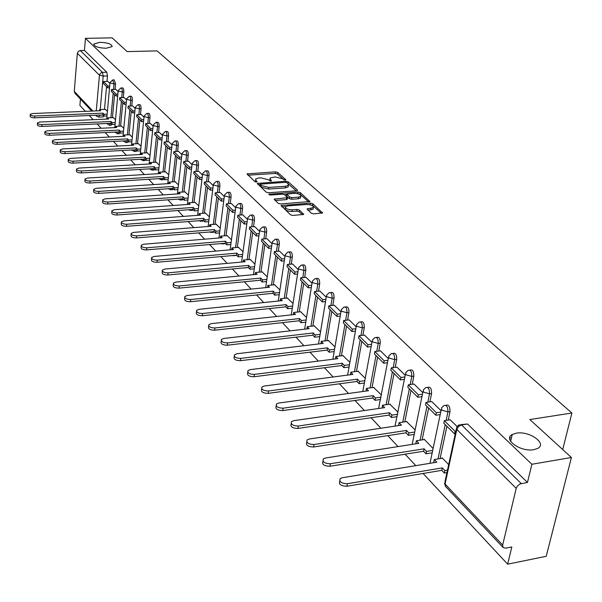 <?xml version="1.0" encoding="UTF-8"?>
<svg xmlns="http://www.w3.org/2000/svg" width="602" height="602" viewBox="0 0 602 602"><rect width="100%" height="100%" fill="white"/><g stroke="black" fill="none" stroke-linecap="round" stroke-linejoin="round"><path stroke-width="0.9" d="M285.175 180.111L285.709 179.569L277.71 172.42L275.453 171.856L246.986 173.903L254.857 181.601L256.46 182.015L257.031 181.458L256.016 180.517L255.707 178.982L258.619 178.004L260.937 177.853L268.251 179.712L270.885 181.059L271.442 180.51L270.411 179.569L270.08 178.019L275.227 176.928L282.526 178.779L285.175 180.111M516.29 433.184L512.204 434.531C502.557 439.332 520.805 452.298 533.854 449.671L537.676 448.43C547.632 443.539 529.203 430.603 516.29 433.184M99.842 42.321L93.859 44.014C94.168 46.512 98.269 47.927 106.178 48.265L112.107 46.587C111.829 44.089 107.735 42.667 99.842 42.321M311.279 213.236L313.695 213.853L322.552 212.95L312.754 203.717L310.376 203.115L281.044 205.523L290.563 214.839L292.986 215.463L303.656 214.402L299.45 210.075L297.049 209.458L292.226 209.82C287.508 209.624 285.28 208.585 285.551 206.697L287.952 205.876L306.689 204.484C311.407 204.695 313.627 205.733 313.349 207.622L307.043 208.924L311.279 213.236M85.446 38.355L112.115 37.836L127.172 51.599L157.099 50.892L571.9 413.017L529.858 419.541L571.411 457.505L531.875 464.262L85.446 38.355L84.446 50.425L80.269 50.523L102.423 72.285L103.19 76.085L100.225 109.556M296.613 190.796L297.486 190.503L297.373 189.984L288.245 181.834L285.95 181.255L257.22 183.407L266.189 192.151L268.53 192.753L296.613 190.796M300.323 192.617L309.834 201.557L280.57 203.935L278.192 203.325L274.158 199.134L287.478 197.697L284.761 194.785L282.413 194.183L270.464 195.025L268.755 194.243L297.982 192.023L300.323 192.617L300.074 194.243L308.593 201.873M571.411 457.505L546.217 556.301L507.652 564.164L423.093 473.481M80.427 99.067L79.9 105.463L85.386 111.347M89.277 115.516L93.175 119.693M97.125 123.937L101.151 128.249M105.184 132.568L109.338 137.03M113.447 141.432L117.744 146.045M121.92 150.523L126.367 155.293M130.626 159.861L135.232 164.79M139.574 169.448L144.329 174.55M148.754 179.298L153.683 184.581M158.198 189.419L163.292 194.89M167.898 199.826L173.18 205.493M177.883 210.534L183.354 216.404M188.155 221.551L193.821 227.631M198.728 232.891L204.605 239.19M209.616 244.562L215.712 251.102M220.836 256.595L227.157 263.375M232.395 268.989L238.964 276.032M244.322 281.781L251.139 289.088M256.618 294.965L263.706 302.565M269.32 308.585L276.679 316.479M282.428 322.642L290.089 330.859M295.981 337.173L303.942 345.721M309.985 352.193L318.277 361.087M324.478 367.732L333.109 376.995M339.475 383.813L348.475 393.467M355.007 400.473L364.391 410.534M371.095 417.728L380.893 428.233M387.786 435.63L398.012 446.594M405.108 454.201L415.786 465.655M531.875 464.262L527.465 482.443L519.85 484.008L517.359 486.062L516.223 488.342L502.662 545.043L503.069 547.489L505.688 548.181L511.82 546.962L507.652 564.164M84.446 50.425L106.727 72.157L107.495 75.95L107.005 81.405M106.539 86.575L104.492 109.383M74.957 93.265L74.279 91.361L77.342 53.307L78.29 51.366L80.269 50.523M118.127 91.624L115.802 89.322L111.483 89.502L116.148 94.145L117.902 94.085M115.501 119.685L113.176 117.608M126.533 99.932L124.072 97.501L119.708 97.69L124.501 102.453L126.3 102.385M123.801 128.279L121.348 126.074M135.157 108.45L132.553 105.914M132.32 137.098L129.723 134.75M144.013 117.194L141.267 114.485L136.812 114.711L141.861 119.73L143.758 119.64M141.056 146.143L138.317 143.66M150.207 123.32L153.104 126.179M150.033 155.436L147.144 152.795M162.442 135.405L159.387 132.425M159.244 164.978L156.204 162.179M172.037 144.886L168.816 141.741M168.718 174.776L165.505 171.818M181.902 154.639L178.508 151.32M178.448 184.852L175.062 181.721M188.479 161.133L192.053 164.662M188.449 195.214L184.889 191.895M202.49 174.979L198.72 171.292M198.743 205.869L194.988 202.362M213.236 185.597L209.263 181.714M209.33 216.825L205.38 213.123M224.305 196.53L220.114 192.437M220.234 228.113L216.065 224.2M235.698 207.788L231.288 203.476M231.454 239.739L227.074 235.6M247.445 219.399L242.802 214.854M243.02 251.711L238.407 247.347M259.56 231.364L254.669 226.578M254.947 264.06L250.086 259.439M272.059 243.705L266.897 238.663M267.243 276.785L262.118 271.908M284.949 256.452L279.516 251.132M279.922 289.923L274.535 284.769M298.268 269.606L292.542 264.007M293.023 303.476L287.342 298.043M312.024 283.203L305.997 277.296M306.546 317.48L300.564 311.738M326.246 297.253L319.888 291.029M320.52 331.95L314.214 325.885M340.958 311.783L334.253 305.222M334.968 346.91L328.323 340.499M356.181 326.826L349.107 319.903M349.92 362.389L342.914 355.616M371.946 342.403L364.488 335.096M365.391 378.41L358.009 371.253M388.275 358.536L380.404 350.831M381.42 395.002L373.631 387.44M405.214 375.272L396.906 367.137M398.027 412.197L389.81 404.198M422.785 392.632L414.01 384.038M415.245 430.031L406.576 421.573M441.025 410.654L431.754 401.579M433.124 448.535L424.056 439.144L423.966 439.588M457.038 426.479L450.183 419.782M448.663 464.624L442.109 457.836L442.011 458.288M445.916 405.334C448.633 404.326 450.003 406.41 450.025 411.602L448.234 420.083M446.917 426.284L440.077 458.604M427.601 387.425L427.668 387.417C430.272 386.454 431.581 388.493 431.589 393.535L429.896 401.843M428.632 408.036L422.122 439.874M409.924 370.147L410.112 370.125C412.596 369.259 413.837 371.268 413.837 376.137L412.227 384.279M411.008 390.45L404.815 421.836M392.895 353.502L393.181 353.464C395.559 352.689 396.741 354.661 396.726 359.371L395.198 367.355M394.032 373.503L388.117 404.439M376.468 337.444L376.852 337.398C379.125 336.706 380.253 338.64 380.223 343.2L378.778 351.034M377.642 357.152L372.013 387.658M360.613 321.95L361.087 321.889C363.262 321.272 364.33 323.176 364.293 327.593L362.923 335.284M361.832 341.372L356.459 371.457M345.307 306.982L345.857 306.922C347.941 306.373 348.957 308.239 348.912 312.521L347.61 320.076M346.564 326.126L341.424 355.805M330.513 292.519L331.138 292.459C333.132 291.97 334.102 293.806 334.05 297.96L332.808 305.38M331.8 311.4L326.894 340.672M316.216 278.538L316.9 278.47C318.812 278.041 319.737 279.84 319.685 283.881L318.503 291.172M317.532 297.155L312.844 326.043M302.377 265.015L303.122 264.948C304.958 264.564 305.846 266.34 305.786 270.26L304.657 277.424M303.724 283.376L299.239 311.881M288.99 251.922L289.788 251.854C291.541 251.523 292.391 253.261 292.331 257.077L291.255 264.127M290.36 270.035L286.07 298.171M276.017 239.25L276.867 239.175C278.553 238.889 279.366 240.597 279.305 244.307L278.282 251.245M277.409 257.114L273.308 284.897M263.458 226.969L264.353 226.894C265.971 226.645 266.746 228.324 266.686 231.943L265.708 238.761M264.865 244.593L260.937 272.021M251.275 215.064L252.208 214.989C253.766 214.779 254.511 216.427 254.45 219.948L253.51 226.668M252.705 232.455L248.942 259.545M239.468 203.514L240.439 203.446C241.929 203.265 242.644 204.891 242.583 208.322L241.688 214.937M240.913 220.686L237.301 247.437M228.007 192.309L229.008 192.241C230.446 192.091 231.13 193.686 231.07 197.042L230.212 203.551M229.467 209.263L226.006 235.691M216.886 181.435L217.909 181.368C219.294 181.247 219.956 182.82 219.888 186.086L219.075 192.505M218.353 198.171L215.034 224.283M206.08 170.878L207.133 170.81C208.465 170.712 209.097 172.255 209.037 175.453L208.254 181.774M207.562 187.403L204.379 213.198M195.582 160.614L196.658 160.553C197.938 160.471 198.555 161.998 198.494 165.121L197.749 171.352M197.08 176.935L194.017 202.43M185.386 150.643L186.477 150.583C187.711 150.523 188.306 152.02 188.245 155.075L187.531 161.223M186.883 166.762L183.949 191.963M175.468 140.943L176.574 140.891C177.771 140.845 178.335 142.32 178.282 145.308L177.598 151.373M176.973 156.874L174.151 181.781M165.813 131.514L166.942 131.454C168.093 131.432 168.643 132.884 168.59 135.811L167.928 141.786M167.333 147.249L164.624 171.871M156.43 122.334L157.566 122.281C158.68 122.274 159.206 123.703 159.154 126.57L158.522 132.463M157.95 137.881L155.346 162.231M147.287 113.402L148.438 113.349C149.514 113.357 150.026 114.764 149.973 117.571L149.371 123.387M148.814 128.768L146.316 152.84M138.392 104.695L139.551 104.65C140.59 104.673 141.079 106.057 141.034 108.811L140.454 114.553M139.912 119.888L137.512 143.697M129.723 96.222L130.89 96.177C131.891 96.207 132.372 97.577 132.32 100.278L131.77 105.944M131.251 111.235L128.941 134.788M121.273 87.967L122.447 87.922C123.418 87.967 123.884 89.307 123.839 91.963L123.305 97.554M122.8 102.807L120.588 126.104M113.041 79.915L114.222 79.878L115.561 83.851L115.05 89.374M114.568 94.589L112.439 117.638M571.9 413.017L562.712 449.559M109.933 83.535L107.728 81.383M107.412 111.31L105.207 109.353M258.506 280.397L259.116 280.336M246.436 267.807L247.43 267.597M234.885 255.654L235.976 255.248M223.673 243.863L224.817 243.276M212.777 232.41L213.958 231.657M202.197 221.28L203.393 220.385L126.555 226.292C122.921 226.217 121.145 225.419 121.228 223.899L121.363 222.484M191.91 210.467L193.069 209.564M181.902 199.947L183.031 199.044M172.172 189.72L173.271 188.802M162.706 179.765L163.774 178.847M153.487 170.073L154.526 169.147M144.518 160.636L145.518 159.703M135.774 151.441L136.752 150.508M127.248 142.478L128.203 141.545M118.948 133.749L119.873 132.809M110.843 125.231L111.746 124.29M527.465 482.443L467.536 424.004L461.132 424.583M102.942 116.923L103.822 115.983M269.944 178.975L269.967 180.969M255.572 179.93L255.602 181.939M284.159 179.998L277.477 174.016L275.219 173.451L247.964 175.19M260.199 184.573L258.19 184.709M296.244 190.819L287.342 183.091M286.943 182.73L285.333 182.323L260.26 184.167L261.411 185.521L268.816 187.41L285.581 186.266L288.396 185.333L288.057 183.723L286.943 182.73M260.23 184.385L260.094 186.138L260.327 184.513M288.298 185.958L288.155 186.959L285.348 187.892L268.582 189.036L261.178 187.147L260.094 186.138M275.114 200.458L286.341 199.646L287.282 199.006M284.483 194.589L286.793 194.423M297.644 193.656L297.982 192.023M298.449 197.147L300.789 196.365C301.023 194.551 298.84 193.551 294.235 193.347L286.845 194.1L289.57 197.012L291.925 197.614L298.449 197.147L298.201 198.788L300.541 198.005L300.676 197.117M286.8 194.431L286.71 196.267L286.951 194.627M298.201 198.788L291.677 199.254L289.329 198.652L286.71 196.267M300.074 194.243L297.742 193.648M313.243 208.33L313.093 209.278L308.006 210.271M285.408 207.637L285.303 208.36C285.032 210.256 287.259 211.294 291.978 211.49L292.226 209.82M302.452 214.726L299.194 211.746L296.794 211.121L291.978 211.49M321.317 213.266L312.498 205.372L310.022 204.77M285.664 206.584L281.992 206.862M99.48 110.76L99.586 109.587L100.662 110.715L32.651 113.53L30.266 114.342C30.363 115.381 31.861 115.938 34.766 116.013L34.638 117.841C31.74 117.766 30.235 117.209 30.138 116.171L30.243 114.651M106.99 115.945L103.913 116.081L104.071 114.282L102.987 113.138L102.822 114.937L34.638 117.841M103.913 116.081L102.822 114.937M109.549 87.817L107.841 87.877L108.006 86.048L103.454 81.518L107.758 81.383M108.006 86.048L109.715 85.996M107.841 87.877L103.296 83.339L103.454 81.518M102.987 113.138L34.766 116.013M104.071 114.282L107.156 114.147M99.586 109.587L105.516 109.346M107.389 119.068L107.495 117.857L108.601 119.015L39.883 122.033L37.482 122.868C37.572 123.937 39.1 124.509 42.057 124.584L41.922 126.435C38.964 126.36 37.444 125.788 37.354 124.712L37.459 123.199M115.065 124.343L111.927 124.486L112.1 122.673L110.979 121.499L110.813 123.312L41.922 126.435M111.927 124.486L110.813 123.312M117.729 95.929L115.975 95.996L111.31 91.338L111.483 89.502M115.975 95.996L116.148 94.145M110.979 121.499L42.057 124.584M112.1 122.673L115.238 122.53M107.495 117.857L113.485 117.593M115.494 127.579L115.607 126.337L116.743 127.526L47.31 130.769L44.894 131.612C44.977 132.718 46.52 133.305 49.53 133.381L49.394 135.254C46.384 135.179 44.841 134.585 44.759 133.478L44.872 131.966M123.357 132.952L120.152 133.11L120.332 131.274L119.181 130.077L119.008 131.906L49.394 135.254M120.152 133.11L119.008 131.906M126.119 104.251L124.321 104.319L119.535 99.541L119.708 97.69M124.321 104.319L124.501 102.453M119.181 130.077L49.53 133.381M120.332 131.274L123.53 131.123M115.607 126.337L121.657 126.059M123.801 136.315L123.929 135.036L125.096 136.255L54.925 139.724L52.502 140.582C52.57 141.726 54.135 142.335 57.205 142.411L57.062 144.299C53.992 144.224 52.427 143.615 52.359 142.471L52.472 140.958M131.853 141.786L128.587 141.952L128.775 140.1L127.594 138.874L127.413 140.718L57.062 144.299M128.587 141.952L127.413 140.718M134.728 112.785L132.876 112.867L133.065 110.979L128.151 106.087L132.583 105.907M133.065 110.979L134.916 110.903M132.876 112.867L127.97 107.961L128.151 106.087M127.594 138.874L57.205 142.411M128.775 140.1L132.041 139.935M123.929 135.036L130.04 134.735M132.335 145.278L132.463 143.961L133.659 145.21L62.743 148.92L60.313 149.8C60.366 150.982 61.961 151.606 65.084 151.681L64.933 153.593C61.81 153.518 60.215 152.885 60.162 151.704L60.283 150.199M140.582 150.854L137.248 151.034L137.437 149.161L136.225 147.896L136.044 149.763L64.933 153.593M137.248 151.034L136.044 149.763M143.569 121.544L141.666 121.634L136.624 116.6L136.812 114.711M141.666 121.634L141.861 119.73M136.225 147.896L65.084 151.681M137.437 149.161L140.77 148.98M132.463 143.961L138.641 143.645M141.086 154.481L141.229 153.126L142.456 154.405L70.773 158.371L68.335 159.259C68.372 160.478 69.99 161.125 73.181 161.201L73.023 163.134C69.832 163.059 68.222 162.412 68.176 161.185L68.297 159.688M149.537 160.155L146.135 160.35L146.331 158.461L145.09 157.16L144.894 159.048L73.023 163.134M146.135 160.35L144.894 159.048M152.645 130.544L150.688 130.634L150.891 128.715L145.707 123.56L150.237 123.35M150.891 128.715L152.848 128.617M150.688 130.634L145.511 125.472L145.707 123.56M145.09 157.16L73.181 161.201M146.331 158.461L149.732 158.266M141.229 153.126L147.467 152.78M150.079 163.925L150.222 162.525L151.486 163.842L79.02 168.071L76.574 168.974C76.597 170.246 78.237 170.915 81.496 170.983L81.33 172.94C78.079 172.864 76.439 172.195 76.409 170.923L76.537 169.433M158.732 169.711L155.263 169.922L155.466 168.011L154.195 166.679L153.992 168.583L81.33 172.94M155.263 169.922L153.992 168.583M161.968 139.784L159.951 139.882L160.162 137.941L154.842 132.643L159.417 132.425M160.162 137.941L162.179 137.835M159.951 139.882L154.639 134.577L154.842 132.643M154.195 166.679L81.496 170.983M155.466 168.011L158.943 167.8M150.222 162.525L156.528 162.164M159.312 173.632L159.462 172.187L160.757 173.542L87.501 178.049L85.04 178.967C85.055 180.276 86.718 180.969 90.044 181.044L89.871 183.016C86.553 182.94 84.882 182.248 84.874 180.931L85.002 179.456M168.184 179.524L164.639 179.75L164.85 177.816L163.541 176.454L163.33 178.38L89.871 183.016M164.639 179.75L163.33 178.38M171.547 149.273L169.478 149.386L169.696 147.422L164.226 141.982L168.853 141.741M169.696 147.422L171.766 147.309M169.478 149.386L164.015 143.938L164.226 141.982M163.541 176.454L90.044 181.044M164.85 177.816L168.402 177.598M159.462 172.187L165.836 171.796M168.793 183.602L168.959 182.113L170.291 183.505L96.215 188.306L93.754 189.231C93.746 190.593 95.44 191.308 98.833 191.383L98.653 193.377C95.259 193.302 93.566 192.587 93.573 191.218L93.709 189.758M177.899 189.607L174.271 189.856L174.49 187.899L173.15 186.492L172.924 188.441L98.653 193.377M174.271 189.856L172.924 188.441M181.405 159.033L179.261 159.154L179.486 157.167L173.865 151.576L178.546 151.32M179.486 157.167L181.631 157.047M179.261 159.154L173.647 153.548L173.865 151.576M173.15 186.492L98.833 191.383M174.49 187.899L178.124 187.658M168.959 182.113L175.4 181.699M178.538 193.852L178.719 192.316L180.081 193.746L105.184 198.848L102.716 199.796C102.686 201.203 104.402 201.941 107.878 202.016L107.69 204.033C104.221 203.958 102.498 203.22 102.528 201.805L102.664 200.353M187.884 199.977L184.174 200.24L184.408 198.269L183.023 196.816L182.797 198.788L107.69 204.033M184.174 200.24L182.797 198.788M191.534 169.072L189.329 169.2L189.562 167.19L183.783 161.441L188.509 161.163M189.562 167.19L191.767 167.063M189.329 169.2L183.55 163.435L183.783 161.441M183.023 196.816L107.878 202.016M184.408 198.269L188.117 198.005M178.719 192.316L185.228 191.872M188.561 204.387L188.75 202.806L190.157 204.274L114.41 209.707L111.934 210.655C111.882 212.122 113.627 212.89 117.179 212.965L116.984 215.004C113.439 214.929 111.686 214.154 111.739 212.694L111.874 211.257M198.163 210.64L194.363 210.918L194.604 208.924L193.182 207.442L192.941 209.428L116.984 215.004M194.363 210.918L192.941 209.428M201.956 179.388L199.683 179.531L199.924 177.5L193.979 171.585L198.758 171.292M199.924 177.5L202.204 177.357M199.683 179.531L193.739 173.602L193.979 171.585M193.182 207.442L117.179 212.965M194.604 208.924L198.404 208.646M188.75 202.806L195.334 202.34M198.871 215.23L199.074 213.597L200.519 215.11L123.907 220.874L121.431 221.845C121.348 223.357 123.124 224.155 126.759 224.23L126.555 226.292M205.094 219.896L203.634 218.36L203.386 220.377L204.846 221.912L205.094 219.896L208.984 219.595M208.728 221.611L204.846 221.912M212.687 190.014L210.339 190.172L210.595 188.11L204.469 182.022L209.3 181.706M210.595 188.11L212.942 187.959M210.339 190.172L204.221 184.061L204.469 182.022M203.634 218.36L126.759 224.23M199.074 213.597L205.726 213.1M209.481 226.39L209.692 224.704L211.182 226.254L133.689 232.38L131.206 233.358C131.101 234.938 132.907 235.766 136.624 235.841L136.413 237.925C132.696 237.85 130.89 237.015 130.995 235.435L131.138 234.05M219.617 232.899L215.629 233.222L215.892 231.183L214.387 229.61L214.124 231.642L136.413 237.925M215.629 233.222L214.124 231.642M223.733 200.948L221.303 201.121L221.574 199.036L215.268 192.768L220.159 192.429M221.574 199.036L224.004 198.863M221.303 201.121L215.012 194.83L215.268 192.768M214.387 229.61L136.624 235.841M215.892 231.183L219.873 230.859M209.692 224.704L216.427 224.17M220.4 237.88L220.625 236.135L222.161 237.737L143.765 244.231L141.282 245.217C141.146 246.858 142.983 247.723 146.79 247.798L146.564 249.905C142.757 249.83 140.921 248.965 141.064 247.324L141.207 245.97M230.822 244.525L226.743 244.871L227.014 242.809L225.457 241.184L225.193 243.246L146.564 249.905M226.743 244.871L225.193 243.246M235.111 212.205L232.605 212.393L232.884 210.294L226.39 203.83L231.334 203.476M232.884 210.294L235.39 210.106M232.605 212.393L226.119 205.922L226.39 203.83M225.457 241.184L146.79 247.798M227.014 242.809L231.093 242.463M220.625 236.135L227.436 235.57M231.65 249.717L231.89 247.904L233.471 249.559L154.15 256.452L151.666 257.445C151.501 259.153 153.367 260.049 157.272 260.132L157.039 262.261C153.134 262.179 151.268 261.283 151.441 259.567L151.584 258.25M242.365 256.497L238.181 256.866L238.467 254.781L236.864 253.111L236.586 255.195L157.039 262.261M238.181 256.866L236.586 255.195M246.843 223.809L244.246 224.012L244.54 221.89L237.843 215.23L242.847 214.846M244.54 221.89L247.136 221.686M244.246 224.012L237.564 217.345L237.843 215.23M236.864 253.111L157.272 260.132M238.467 254.781L242.651 254.413M231.89 247.904L238.776 247.309M243.238 261.908L243.494 260.041L245.119 261.742L164.858 269.056L162.382 270.05C162.179 271.833 164.075 272.759 168.078 272.841L167.838 275.001C163.827 274.918 161.93 273.985 162.141 272.202L162.284 270.915M254.27 268.831L249.98 269.237L250.274 267.122L248.626 265.399L248.333 267.506L167.838 275.001M249.98 269.237L248.333 267.506M258.935 235.773L256.249 235.992L256.557 233.839L249.657 226.977L254.714 226.57M256.557 233.839L259.244 233.621M256.249 235.992L249.356 229.114L249.657 226.977M248.626 265.399L168.078 272.841M250.274 267.122L254.571 266.724M243.494 260.041L250.455 259.409M255.18 274.482L255.459 272.54L257.137 274.301L175.912 282.052L173.436 283.053C173.188 284.912 175.122 285.875 179.23 285.965L178.975 288.147C174.866 288.057 172.932 287.086 173.188 285.228L173.331 283.993M266.543 281.555L262.141 281.984L262.449 279.855L260.749 278.079L260.44 280.208L178.975 288.147M262.141 281.984L260.44 280.208M271.412 248.107L268.635 248.348L268.951 246.173L261.832 239.092L266.942 238.663M268.951 246.173L271.735 245.932M268.635 248.348L261.524 241.251L261.832 239.092M260.749 278.079L179.23 285.965M262.449 279.855L266.859 279.426M255.459 272.54L262.495 271.878M267.499 287.455L267.792 285.438L269.523 287.252L187.312 295.469L184.852 296.47C184.558 298.404 186.522 299.42 190.751 299.51L190.48 301.715C186.251 301.625 184.295 300.616 184.588 298.675L184.731 297.486M279.215 294.679L274.685 295.146L275.009 292.986L273.248 291.15L272.932 293.302L190.48 301.715M274.685 295.146L272.932 293.302M284.294 260.839L281.405 261.102L281.736 258.898L274.392 251.591L279.569 251.132M281.736 258.898L284.626 258.634M281.405 261.102L274.068 253.781L274.392 251.591M273.248 291.15L190.751 299.51M275.009 292.986L279.539 292.519M267.792 285.438L274.918 284.731M280.208 300.834L280.524 298.75L282.308 300.616L199.096 309.33L196.643 310.331C196.297 312.348 198.299 313.409 202.641 313.499L202.355 315.734C198.013 315.644 196.019 314.583 196.365 312.558L196.508 311.43M292.286 308.216L287.636 308.721L287.967 306.531L286.153 304.642L285.822 306.824L202.355 315.734M287.636 308.721L285.822 306.824M297.591 273.978L294.596 274.264L294.942 272.036L287.357 264.489L292.595 264M294.942 272.036L297.937 271.75M294.596 274.264L287.019 266.701L287.357 264.489M286.153 304.642L202.641 313.499M287.967 306.531L292.625 306.034M280.524 298.75L287.726 297.998M293.325 314.658L293.663 312.491L295.507 314.417L211.264 323.65L208.834 324.651C208.427 326.758 210.459 327.857 214.937 327.962L214.636 330.22C210.166 330.122 208.134 329.016 208.54 326.901L208.683 325.832M305.793 322.198L301 322.74L301.354 320.527L299.48 318.571L299.134 320.776L214.636 330.22M301 322.74L299.134 320.776M311.332 287.545L308.224 287.861L308.585 285.604L300.744 277.808L306.042 277.289M308.585 285.604L311.693 285.295M308.224 287.861L300.398 280.05L300.744 277.808M299.48 318.571L214.937 327.962M301.354 320.527L306.147 319.993M293.663 312.491L300.955 311.693M306.907 328.925L307.238 326.683L309.142 328.669L223.854 338.452L221.438 339.445C220.964 341.65 223.033 342.801 227.646 342.914L227.33 345.202C222.725 345.089 220.663 343.938 221.13 341.725L221.265 340.732M319.745 336.646L314.816 337.225L315.185 334.983L313.251 332.966L312.882 335.201L227.33 345.202M314.816 337.225L312.882 335.201M325.531 301.572L322.303 301.918L322.68 299.63L314.575 291.571L319.94 291.022M322.68 299.63L325.915 299.292M322.303 301.918L314.214 293.844L314.575 291.571M313.251 332.966L227.646 342.914M315.185 334.983L320.113 334.411M307.238 326.683L314.613 325.84M320.971 343.674L321.265 341.342L323.236 343.403L236.872 353.765L234.479 354.751C233.937 357.054 236.044 358.265 240.792 358.378L240.469 360.696C235.721 360.583 233.621 359.371 234.163 357.061L234.283 356.143M334.178 351.568L329.098 352.193L329.482 349.935L327.48 347.843L327.097 350.101L240.469 360.696M329.098 352.193L327.097 350.101M340.228 316.073L336.864 316.449L337.255 314.139L328.88 305.801L334.306 305.214M337.255 314.139L340.619 313.762M336.864 316.449L328.496 308.096L328.88 305.801M327.48 347.843L240.792 358.378M329.482 349.935L334.561 349.31M321.265 341.342L328.73 340.454M335.517 358.927L335.765 356.504L337.805 358.642L250.342 369.613L247.986 370.591C247.362 372.999 249.506 374.263 254.405 374.399L254.067 376.739C249.168 376.611 247.031 375.339 247.648 372.931L247.768 372.096M349.107 367.009L343.862 367.679L344.269 365.391L342.199 363.232L341.801 365.519L254.067 376.739M343.862 367.679L341.801 365.519M355.436 331.077L351.929 331.491L352.343 329.143L343.674 320.52L349.168 319.895M352.343 329.143L355.842 328.737M351.929 331.491L343.275 322.845L343.674 320.52M342.199 363.232L254.405 374.399M344.269 365.391L349.506 364.722M335.765 356.504L343.328 355.564M350.56 374.707L350.77 372.194L352.885 374.399L264.301 386.032L261.975 386.988C261.268 389.509 263.443 390.841 268.507 390.984L268.146 393.354C263.089 393.219 260.914 391.887 261.622 389.359L261.727 388.629M364.556 382.985L359.153 383.707L359.567 381.39L357.43 379.155L357.016 381.465L268.146 393.354M359.153 383.707L357.016 381.465M371.178 346.609L367.529 347.053L367.957 344.683L358.98 335.75L364.549 335.088M367.957 344.683L371.607 344.239M367.529 347.053L358.566 338.106L358.98 335.75M357.43 379.155L268.507 390.984M359.567 381.39L364.978 380.667M350.77 372.194L358.423 371.193M366.144 391.044L366.309 388.433L368.492 390.721L278.756 403.047L276.476 403.98C275.671 406.621 277.891 408.021 283.121 408.179L282.744 410.579C277.514 410.429 275.302 409.021 276.107 406.38L276.205 405.763M380.562 399.517L374.978 400.307L375.415 397.96L373.202 395.642L372.766 397.982L282.744 410.579M374.978 400.307L372.766 397.982M387.5 362.69L383.692 363.179L384.136 360.779L374.835 351.523L380.472 350.823M384.136 360.779L387.951 360.289M383.692 363.179L374.399 353.908L374.835 351.523M373.202 395.642L283.121 408.179M375.415 397.96L381.006 397.177M366.309 388.433L374.053 387.379M382.285 407.968L382.398 405.259L384.663 407.622L293.753 420.685L291.526 421.603C290.615 424.365 292.865 425.84 298.283 426.013L297.885 428.443C292.474 428.27 290.224 426.795 291.135 424.026L291.217 423.53M397.154 416.652L391.383 417.502L391.842 415.124L389.539 412.724L389.088 415.094L297.885 428.443M391.383 417.502L389.088 415.094M404.416 379.365L400.443 379.9L400.909 377.469L391.27 367.875L396.974 367.13M400.909 377.469L404.89 376.927M400.443 379.9L390.811 370.29L391.27 367.875M389.539 412.724L298.283 426.013M391.842 415.124L397.621 414.281M382.398 405.259L390.239 404.138M399.013 425.509L398.607 425.08L399.073 422.694L401.421 425.147L309.315 438.993L307.148 439.874C306.117 442.779 308.405 444.321 314.018 444.524L313.604 446.985C307.998 446.789 305.703 445.239 306.734 442.335L306.794 441.973M414.364 434.411L408.382 435.336L408.863 432.928L406.478 430.438L406.004 432.838L313.604 446.985M408.382 435.336L406.004 432.838M421.972 396.65L417.811 397.237L418.307 394.777L408.306 384.821L414.078 384.031M418.307 394.777L422.469 394.19M417.811 397.237L407.825 387.267L408.306 384.821M406.478 430.438L314.018 444.524M408.863 432.928L414.846 432.01M399.073 422.694L407.02 421.505M416.366 443.704L415.884 443.192L416.373 440.777L418.804 443.32L325.479 458.002L323.372 458.852C322.213 461.892 324.538 463.525 330.363 463.751L329.926 466.249C324.109 466.023 321.784 464.39 322.943 461.343L322.981 461.132M432.221 452.832L426.028 453.833L426.532 451.395L424.056 448.814L423.56 451.244L329.926 466.249M426.028 453.833L423.56 451.244M440.205 414.59L435.848 415.237L436.367 412.739L425.983 402.407L431.83 401.564M436.367 412.739L440.724 412.099M435.848 415.237L425.479 404.89L425.983 402.407M424.056 448.814L330.363 463.751M426.532 451.395L432.733 450.401M416.373 440.777L424.418 439.52M434.381 462.592L433.809 461.997L434.32 459.544L436.849 462.185L342.267 477.755L340.243 478.567C338.941 481.75 341.304 483.474 347.346 483.73L346.887 486.258C340.852 486.002 338.482 484.279 339.791 481.088L339.799 481.043M446.947 472.6L444.344 473.044L444.87 470.576L442.304 467.889L441.778 470.35L346.887 486.258M444.344 473.044L441.778 470.35M510.707 440.95L510.3 440.784M511.407 437.947L509.698 437.857M455.278 433.824L454.578 433.937L455.12 431.401L444.336 420.67L450.258 419.775M455.12 431.401L455.819 431.295M454.578 433.937L443.802 423.183L444.336 420.67M511.038 435.397L511.986 435.457M442.304 467.889L347.346 483.73M444.87 470.576L447.474 470.139M434.32 459.544L442.47 458.212M285.649 180.013L285.709 179.569M256.971 181.894L257.031 181.458M271.374 180.946L271.442 180.51M516.223 488.342L456.805 429.452L445.066 484.046L502.662 545.043M107.495 75.95L103.19 76.085L99.398 75.167L77.342 53.307M99.736 115.065L98.705 117.112M103.01 115.125L97.938 115.14M96.267 110.896L99.526 74.543L101.497 72.466L106.727 72.157M74.279 91.361L92.858 111.039M450.025 411.602L447.926 411.911L446.135 420.399M445.247 424.621L438.008 458.942M431.589 393.535L429.519 393.828L427.826 402.144M426.961 406.373L420.068 440.197M413.837 376.137L411.791 376.416L410.188 384.565M409.352 388.794L402.791 422.137M396.726 359.371L394.701 359.635L393.181 367.619M392.376 371.855L386.123 404.725M380.223 343.2L378.222 343.441L376.784 351.282M376.002 355.511L370.034 387.929M364.293 327.593L362.321 327.819L360.952 335.517M360.199 339.739L354.503 371.705M348.912 312.521L346.963 312.739L345.661 320.294M344.938 324.508L339.498 356.045M334.05 297.96L332.131 298.163L330.889 305.583M330.189 309.789L324.99 340.898M319.685 283.881L317.781 284.069L316.607 291.368M315.93 295.552L310.963 326.254M305.786 270.26L303.905 270.441L302.783 277.612M302.129 281.781L297.38 312.084M292.331 257.077L290.473 257.242L289.404 264.301M288.772 268.454L284.227 298.366M279.305 244.307L277.469 244.465L276.446 251.403M275.836 255.541L271.487 285.077M266.686 231.943L264.865 232.086L263.894 238.919M263.307 243.035L259.138 272.194M254.45 219.948L252.652 220.091L251.726 226.811M251.154 230.905L247.166 259.703M242.583 208.322L240.808 208.45L239.92 215.072M239.37 219.143L235.548 247.588M231.07 197.042L229.317 197.163L228.467 203.679M227.932 207.735L224.268 235.833M219.888 186.086L218.157 186.206L217.345 192.625M216.833 196.658L213.319 224.418M209.037 175.453L207.321 175.558L206.546 181.887M206.057 185.898L202.678 213.326M198.494 165.121L196.801 165.219L196.056 171.457M195.575 175.438L192.339 202.55M188.245 155.075L186.567 155.173L185.852 161.321M185.393 165.279L182.286 192.076M178.282 145.308L176.619 145.398L175.942 151.463M175.498 155.399L172.511 181.887M168.59 135.811L166.942 135.894L166.295 141.876M165.866 145.782L162.999 171.976M159.154 126.57L157.528 126.646L156.904 132.545M156.49 136.428L153.736 162.322M149.973 117.571L148.363 117.646L147.768 123.463M147.37 127.323L144.721 152.931M141.034 108.811L139.446 108.879L138.866 114.621M138.483 118.459L135.939 143.78M132.32 100.278L130.747 100.338L130.198 106.005M129.829 109.82L127.383 134.871M123.839 91.963L122.281 92.016L121.747 97.614M121.393 101.399L119.038 126.179M118.496 131.928L117.42 133.832M119.045 131.943L117.721 131.966M115.561 83.851L114.019 83.904L113.515 89.435M113.168 93.19L110.911 117.706M110.392 123.335L109.338 125.306M110.926 123.433L109.007 123.395M112.679 79.923L114.019 83.904L110.174 82.971L110.038 82.444L112.679 79.923M120.897 87.975C121.86 88.02 122.319 89.367 122.281 92.016L118.376 91.068L118.233 90.511L120.897 87.975M129.317 96.237C130.318 96.267 130.792 97.637 130.747 100.338L126.789 99.368L126.646 98.788L129.317 96.237M126.811 140.755L125.713 142.569M137.963 104.718C138.994 104.733 139.491 106.125 139.446 108.879L135.427 107.886L135.269 107.276L137.963 104.718M135.337 149.8L134.223 151.531M146.835 113.417C147.904 113.424 148.416 114.831 148.363 117.646L144.284 116.637L144.134 115.998L146.835 113.417M144.081 159.094L142.952 160.734M155.948 122.356C157.054 122.349 157.581 123.779 157.528 126.646L153.39 125.615L153.232 124.945L155.948 122.356M153.058 168.643L151.907 170.178M165.302 131.537C166.453 131.514 166.995 132.967 166.942 135.894L162.743 134.84L162.578 134.141L165.302 131.537M162.277 178.448L161.11 179.878M174.919 140.973C176.108 140.936 176.672 142.411 176.619 145.398L172.353 144.322L172.187 143.585L174.919 140.973M171.736 188.524L170.569 189.841M184.806 150.673C186.033 150.613 186.628 152.11 186.567 155.173L182.225 154.074L182.06 153.292L184.806 150.673M181.458 198.886L180.284 200.082M194.965 160.651C196.244 160.568 196.854 162.096 196.801 165.219L192.384 164.098L192.219 163.277L194.965 160.651M191.444 209.541L190.27 210.602M205.425 170.915C206.749 170.817 207.381 172.36 207.321 175.558L202.844 174.414L202.663 173.542L205.425 170.915M201.7 220.505L200.541 221.431M216.178 181.48C217.563 181.36 218.217 182.933 218.157 186.206L213.597 185.032L213.424 184.114L216.178 181.48M212.25 231.793L211.106 232.568M227.255 192.362C228.692 192.211 229.377 193.814 229.317 197.163L224.681 195.959L224.501 194.995L227.255 192.362M223.086 243.419L221.987 244.036M238.663 203.574C240.153 203.393 240.868 205.019 240.808 208.45L236.089 207.223L235.909 206.2L238.663 203.574M234.231 255.406L233.192 255.835M250.424 215.125C251.975 214.914 252.712 216.57 252.652 220.091L247.851 218.835L247.67 217.751L250.424 215.125M245.654 267.755L244.728 267.995M262.54 227.044C264.15 226.788 264.933 228.474 264.865 232.086L259.981 230.799L259.801 229.655L262.54 227.044M257.325 280.509L256.715 280.57M275.039 239.333C276.717 239.047 277.53 240.755 277.469 244.465L272.495 243.148L272.315 241.936L275.039 239.333M287.937 252.02C289.69 251.689 290.533 253.427 290.473 257.242L285.408 255.888L285.228 254.608L287.937 252.02M301.248 265.121C303.077 264.745 303.965 266.513 303.905 270.441L298.743 269.049L298.562 267.687L301.248 265.121M315.004 278.658C316.908 278.229 317.833 280.035 317.781 284.069L312.521 282.639L312.348 281.194L315.004 278.658M329.219 292.655C331.205 292.166 332.176 294.002 332.131 298.163L326.758 296.696L326.593 295.161L329.219 292.655M343.915 307.133C345.992 306.584 347.008 308.45 346.963 312.739L341.492 311.234L341.334 309.601L343.915 307.133M359.116 322.115C361.29 321.498 362.359 323.402 362.321 327.819L356.738 326.276L356.587 324.538L359.116 322.115M374.858 337.639C377.13 336.947 378.252 338.881 378.222 343.441L372.525 341.853L372.382 340.01L374.858 337.639M391.165 353.72C393.542 352.945 394.716 354.917 394.701 359.635L388.877 357.994L388.749 356.03L391.165 353.72M408.066 370.396C410.549 369.53 411.791 371.539 411.791 376.416L405.838 374.73L405.725 372.638L408.066 370.396M425.599 387.703C428.195 386.74 429.504 388.787 429.519 393.828L423.432 392.09L423.341 389.863L425.599 387.703M443.794 405.673C446.518 404.604 447.888 406.681 447.926 411.911L441.702 410.12L441.627 407.742L443.794 405.673M356.361 325.787L347.625 375.091M372.134 341.349L362.78 391.503M388.478 357.475L378.583 408.495M405.424 374.196L395.032 426.103M423.003 391.541L412.167 444.366M441.251 409.556L430.001 463.314M467.536 424.004L461.538 424.922L521.234 483.541M458.829 424.937L461.538 424.922L458.543 426.494L456.805 429.452L456.76 426.916L458.829 424.937M444.479 483.135L445.518 486.431L445.059 481.397L456.346 428.872M503.069 547.489L445.668 486.582M96.042 115.223L96.719 116.344M270.2 181.021L270.411 179.569M255.812 181.977L256.016 180.517M247.715 174.956L247.904 173.594M275.219 173.451L275.453 171.856M277.477 174.016L277.71 172.42M257.942 184.475L258.138 183.098M285.792 182.331L285.95 181.255M288.012 183.444L288.245 181.834M297.275 190.646L297.373 189.984M261.178 187.147L261.411 185.521M268.582 189.036L268.816 187.41M285.348 187.892L285.581 186.266M309.616 201.708L309.721 201.008M274.866 200.225L275.069 198.826M286.341 199.646L286.59 197.998M269.275 194.852L269.395 194.025M289.329 198.652L289.57 197.012M291.677 199.254L291.925 197.614M307.705 209.993L307.915 208.631M310.775 210.053L311.031 208.397M296.794 211.121L297.049 209.458M299.194 211.746L299.45 210.075M303.446 214.553L303.551 213.83M281.744 206.629L281.947 205.214M310.12 204.763L310.376 203.115M312.498 205.372L312.754 203.717M322.326 213.093L322.439 212.371M510.616 441.341L512.204 434.531M93.799 44.751L93.859 44.014M111.212 125.216L109.692 125.284L106.622 123.5M106.704 119.098L110.008 82.73M119.331 133.727L117.796 133.802L114.719 132.109M127.662 142.463L126.104 142.539L123.034 140.943M136.202 151.418L134.637 151.501L131.567 150.003M144.977 160.606L143.389 160.696L140.334 159.312M153.977 170.042L152.374 170.14L149.341 168.861M163.225 179.727L161.607 179.832L158.612 178.674M172.729 189.683L171.088 189.788L168.139 188.765M182.489 199.909L180.833 200.022L177.951 199.127M192.527 210.422L188.057 209.789M202.859 221.227L198.479 220.753M213.484 232.349L209.233 232.041M224.418 243.802L220.355 243.652M235.683 255.587L231.883 255.609M247.294 267.724L243.908 267.92M114.764 127.616L118.203 90.812M123.026 136.353L126.608 99.104M131.507 145.323L135.239 107.615M140.206 154.526L144.096 116.359M149.138 163.985L153.194 125.329M158.303 173.692L162.532 134.547M167.725 183.67L172.134 144.021M177.409 193.927L182.007 153.758M187.357 204.477L192.158 163.774M197.591 215.328L202.603 174.076M208.119 226.502L213.349 184.686M218.955 238.001L224.418 195.605M230.114 249.845L235.826 206.855M241.605 262.058L247.58 218.451M253.45 274.647L259.695 230.408M265.663 287.636L272.194 242.741M278.259 301.045L285.1 255.474M291.255 314.884L298.419 268.62M304.672 329.181L312.19 282.203M318.541 343.968L326.412 296.237M332.868 359.259L341.131 310.76M103.296 116.908L99.037 117.097L96.531 116.148L95.673 115.238M74.836 93.137L91.752 111.084M288.155 186.959L288.396 185.333M287.237 199.345L287.478 197.697M300.541 198.005L300.789 196.365M313.093 209.278L313.349 207.622M510.835 440.393L509.774 439.385"/></g></svg>

